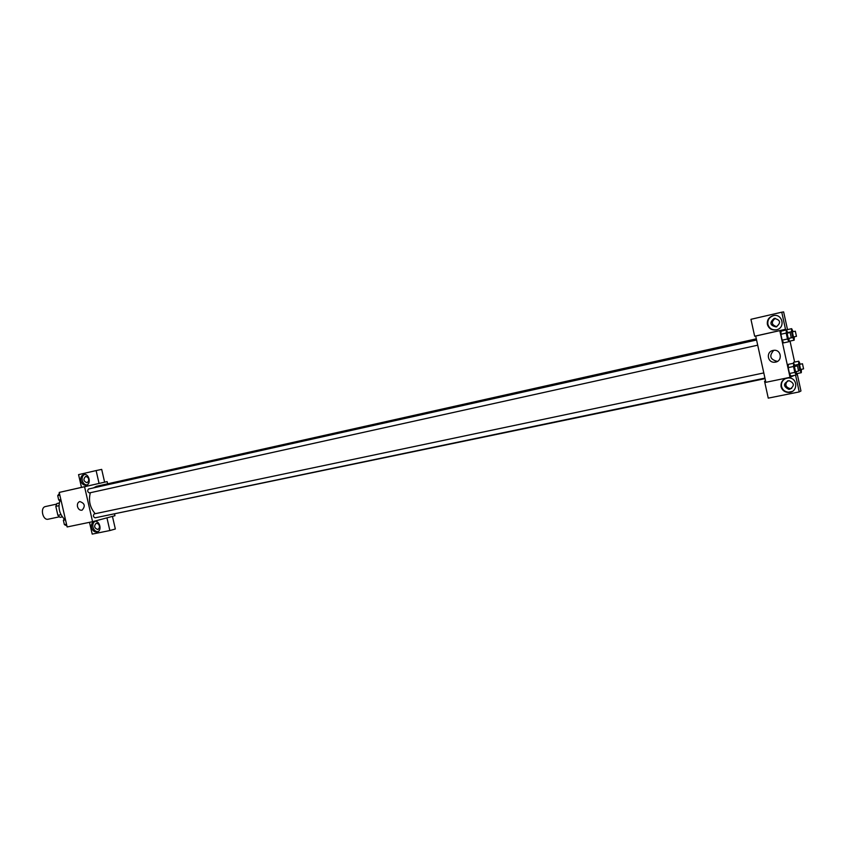 <?xml version="1.0" encoding="UTF-8"?>
<svg xmlns="http://www.w3.org/2000/svg" width="846" height="846" viewBox="0 0 846 846"><rect width="100%" height="100%" fill="white"/><g stroke="black" fill="none" stroke-linecap="round" stroke-linejoin="round"><path stroke-width="1.27" d="M56.587 504.11L45.494 506.543C39.825 507.452 42.691 520.713 48.222 519.201L48.338 519.169M60.975 514.664L57.877 515.33L55.815 506.373L56.915 503.539L59.262 502.979L56.915 503.539M57.877 515.33L60.087 517.35L62.329 516.874M58.966 505.686L55.815 506.373M59.95 500.631C57.909 507.663 59.357 513.786 64.275 519.021M114.601 514.188L114.95 515.711L92.574 521.686L67.151 526.952L59.22 492.425L81.48 487.37M85.446 486.513L88.555 485.805L85.446 486.513M99.067 483.436L81.48 487.381L78.562 474.627L96.116 470.577L99.067 483.436L107.135 481.607L107.643 483.806M92.574 521.686L84.558 486.736L59.22 492.425M84.558 486.736L107.135 481.607M88.481 485.826L84.896 486.64M80.856 480.824C80.359 477.482 81.375 475.389 83.881 474.532C89.158 473.178 91.601 484.261 86.239 485.192C83.638 485.445 81.84 483.986 80.856 480.824M84.558 474.458C82.548 475.621 81.776 477.63 82.263 480.507C83.067 483.278 84.621 484.769 86.916 484.959M85.689 476.372L85.732 476.361C89.401 477.8 89.866 479.936 87.149 482.749L87.138 482.759C83.458 481.353 82.971 479.227 85.689 476.372M88.915 480.835L88.132 477.366M96.116 470.577L101.689 469.393L104.618 482.178M77.494 506.606C77.092 503.994 77.853 502.302 79.788 501.551C84.822 503.275 85.583 506.151 82.051 510.191C79.873 510.487 78.35 509.292 77.494 506.606M91.569 527.566C91.082 524.488 91.971 522.458 94.213 521.474C99.331 519.592 102.609 530.442 97.375 531.923C94.615 532.409 92.679 530.96 91.569 527.566M89.496 522.32L92.203 534.101L109.853 530.548L106.945 517.847M95.059 521.326C93.187 522.5 92.489 524.457 92.965 527.185C93.832 530.082 95.471 531.595 97.882 531.7M96.412 523.145C100.008 524.435 100.579 526.54 98.104 529.459L97.872 529.511C94.266 528.2 93.705 526.096 96.211 523.198L96.211 523.198M99.68 527.47L98.76 524.055M109.853 530.548L115.342 529.004L112.444 516.377M763.801 372.927L94.244 513.903C92.901 515.595 93.187 516.895 95.101 517.826L764.943 378.109M756.578 340.007L88.534 488.999C87.18 490.68 87.476 491.981 89.422 492.922L757.709 345.189M756.313 338.844L96.518 486.291L93.398 487.909M90.353 492.71C88.333 500.621 89.951 507.621 95.196 513.702M100.706 516.663L765.059 378.638M794.288 375.391L790.037 377.316L765.863 382.318L755.7 336.042L761.939 334.582L754.653 336.222L750.941 319.312L781.757 312.195L785.5 329.295L761.939 334.582M775.253 318.297C770.886 322.072 771.415 324.885 776.829 326.725M787.658 380.806C784.654 384.518 785.469 387.13 790.101 388.631L791.655 388.42M765.588 381.049L764.551 381.26L768.253 398.138L799.237 391.91L800.961 390.979L797.144 373.541M794.627 362.077L790.027 341.086M787.51 329.602L783.629 311.899L781.757 312.195M776.163 326.926C769.955 325.488 769.278 322.664 774.111 318.466L774.302 318.424C780.594 319.936 781.228 322.77 776.205 326.916L776.163 326.926M773.91 315.537L773.276 315.685C769.173 317.271 767.375 320.148 767.893 324.346C769.215 328.438 772.112 330.257 776.575 329.803M767.396 324.441C766.878 320.243 768.676 317.356 772.789 315.77C782.339 312.682 786.146 328.026 776.29 329.866C771.732 330.437 768.771 328.629 767.396 324.441M789.836 389.223L788.747 389.319C783.079 386.347 783.132 383.45 788.906 380.637C794.436 382.963 794.743 385.829 789.836 389.223M785.5 378.532C782.317 380.34 780.995 382.995 781.524 386.485C782.518 389.911 784.855 391.814 788.557 392.195L792.29 391.434M781.059 386.707C780.657 381.631 783.089 378.712 788.366 377.951C798.391 377.453 798.074 393.21 788.102 392.438C784.401 392.047 782.053 390.133 781.059 386.707M799.237 391.91L795.557 375.127M764.551 381.26L765.545 380.837M786.463 329.845L791.655 328.671L793.136 331.685M788.98 341.308L794.172 340.166L792.755 337.512L791.496 331.748L791.655 328.671M789.064 338.252L788.958 341.699L783.65 342.873M783.65 342.863L782.159 340.166L780.869 334.276L781.07 331.124L786.378 329.94L787.922 333.017M796.361 371.553L796.255 374.979L790.925 376.079L789.477 373.509L788.186 367.619L788.356 364.351L793.675 363.23L795.219 366.307M793.58 362.3L793.527 363.262L793.58 362.3L798.783 361.2L800.263 364.214M790.037 377.316L779.801 330.627L785.5 329.295M773.033 350.456L773.508 350.371C781.535 348.964 782.952 361.75 774.83 362.194C767.438 363.167 765.693 351.746 773.033 350.456M779.801 330.627L755.7 336.042M773.752 350.339C768.919 355.828 770.072 359.497 777.21 361.337L777.58 361.295M772.768 332.171L775.676 331.516L772.768 332.171M796.255 374.979L794.817 372.388L793.516 366.498L793.675 363.23M797.45 365.842L798.571 371.087L797.45 365.842L794.405 366.487L795.536 371.722M794.817 372.388L789.477 373.509L788.186 367.619L788.356 364.351M793.516 366.498L788.186 367.619M798.571 371.087L795.526 371.722M788.958 341.699L787.489 338.992L786.198 333.081L786.378 329.94M790.132 332.52L787.097 333.197L788.239 338.442L791.274 337.766L790.132 332.52L791.285 337.766M787.489 338.992L782.159 340.166L780.869 334.276L781.07 331.124M786.198 333.081L780.869 334.276M801.395 369.332L801.299 372.684L799.904 370.146L798.645 364.383L798.783 361.2M802.473 363.748L799.491 364.383L800.58 369.501L803.573 368.877L802.473 363.748L803.584 368.877M801.299 372.684L796.308 373.721M799.904 370.146L798.709 370.4M798.645 364.383L794.764 365.208M794.267 336.803L794.172 340.166M795.335 331.198L792.353 331.865L793.474 336.983L796.446 336.327L795.335 331.198L796.456 336.327M792.755 337.512L789.085 338.326M791.496 331.748L787.795 332.573M66.908 525.874L64.37 524.615L63.376 520.269L65.079 517.921M66.517 524.171L64.37 524.615M65.512 519.814L63.376 520.269M61.261 501.297L58.712 499.997L57.718 495.64L59.432 493.334M60.849 499.521L58.712 499.997M59.855 495.164L57.718 495.64M48.222 519.201L59.326 516.832M774.947 318.318L774.111 318.466M790.101 388.631L788.747 389.319M774.83 362.194L777.21 361.337"/></g></svg>
